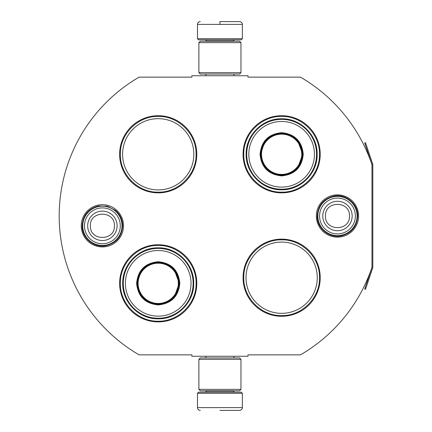 <?xml version="1.0" encoding="UTF-8"?>
<svg xmlns="http://www.w3.org/2000/svg" width="432" height="432" viewBox="0 0 432 432"><rect width="100%" height="100%" fill="white"/><g stroke="black" fill="none" stroke-linecap="round" stroke-linejoin="round"><path stroke-width="0.65" d="M372.724 267.845A1.685 1.685 0 0 0 372.811 267.305L372.811 164.695A1.685 1.685 0 0 0 372.724 164.155L365.477 142.673L364.684 142.943L371.925 164.425A0.842 0.842 0 0 1 371.968 164.695L371.968 164.695A160.596 160.596 0 0 0 300.472 77.144L247.979 77.144L247.979 75.74L191.873 75.74L191.873 77.144L139.099 77.144A160.596 160.596 0 0 0 139.099 354.856L191.873 354.856L191.873 356.26L247.979 356.26L247.979 354.856L300.472 354.856A160.596 160.596 0 0 0 371.968 267.305L371.968 267.305A0.842 0.842 0 0 1 371.925 267.575L364.684 289.057L365.477 289.327L372.724 267.845L371.925 267.575M371.968 164.695L371.968 267.305M337.468 237.125A21.125 21.125 0 0 1 316.343 216A21.125 21.125 0 0 1 337.468 194.875A21.125 21.125 0 0 1 358.587 216A21.125 21.125 0 0 1 337.468 237.125M102.389 246.942A21.125 21.125 0 0 1 81.265 225.817A21.125 21.125 0 0 1 102.389 204.692A21.125 21.125 0 0 1 123.514 225.817A21.125 21.125 0 0 1 102.389 246.942M196.787 154.283A38.572 38.572 0 0 0 158.215 115.717A38.572 38.572 0 0 0 119.642 154.283A38.572 38.572 0 0 0 158.215 192.856A38.572 38.572 0 0 0 196.787 154.283M196.787 283.327A38.572 38.572 0 0 0 158.215 244.755A38.572 38.572 0 0 0 119.642 283.327A38.572 38.572 0 0 0 158.215 321.894A38.572 38.572 0 0 0 196.787 283.327M320.215 277.717A38.572 38.572 0 0 0 281.642 239.144A38.572 38.572 0 0 0 243.07 277.717A38.572 38.572 0 0 0 281.642 316.283A38.572 38.572 0 0 0 320.215 277.717M320.215 154.283A38.572 38.572 0 0 0 281.642 115.717A38.572 38.572 0 0 0 243.07 154.283A38.572 38.572 0 0 0 281.642 192.856A38.572 38.572 0 0 0 320.215 154.283M122.585 154.283A35.624 35.624 0 0 1 158.215 118.66A35.624 35.624 0 0 1 193.838 154.283A35.624 35.624 0 0 1 158.215 189.913A35.624 35.624 0 0 1 122.585 154.283M246.013 277.717A35.624 35.624 0 0 1 281.642 242.087A35.624 35.624 0 0 1 317.266 277.717A35.624 35.624 0 0 1 281.642 313.34A35.624 35.624 0 0 1 246.013 277.717M158.215 245.457C178.448 244.933 196.603 263.088 196.085 283.327C196.603 303.561 178.448 321.716 158.215 321.197C137.975 321.716 119.826 303.561 120.344 283.327C119.826 263.088 137.975 244.933 158.215 245.457M158.215 116.413C178.448 115.895 196.603 134.05 196.085 154.283C196.603 174.523 178.448 192.672 158.215 192.154C137.975 192.672 119.826 174.523 120.344 154.283C119.826 134.05 137.975 115.895 158.215 116.413M281.642 192.154C261.403 192.672 243.254 174.523 243.772 154.283C243.254 134.05 261.403 115.895 281.642 116.413C301.876 115.895 320.031 134.05 319.513 154.283C320.031 174.523 301.876 192.672 281.642 192.154M281.642 315.587C261.403 316.105 243.254 297.95 243.772 277.717C243.254 257.477 261.403 239.328 281.642 239.846C301.876 239.328 320.031 257.477 319.513 277.717C320.031 297.95 301.876 316.105 281.642 315.587M197.483 393.287L242.368 393.287L241.245 392.164L198.607 392.164L197.483 393.287L197.483 407.597C197.651 409.298 198.585 410.233 200.291 410.4M219.926 410.4L239.566 410.4L219.926 410.4M242.368 38.713L241.245 39.836L198.607 39.836L197.483 38.713L242.368 38.713L242.368 24.403C242.201 22.702 241.267 21.767 239.566 21.6M219.926 21.6L239.566 21.6L219.926 21.6M219.926 21.703L219.926 24.192M240.964 359.343L198.887 359.343L200.291 357.944L239.566 357.944L240.964 359.343L240.964 389.362L198.887 389.362L200.291 390.766L239.566 390.766L240.964 389.362M240.964 42.638L198.887 42.638L200.291 41.234L239.566 41.234L240.964 42.638L240.964 72.657L198.887 72.657L200.291 74.056L239.566 74.056L240.964 72.657M122.024 225.817A19.634 19.634 0 0 1 102.389 245.457A19.634 19.634 0 0 1 82.755 225.817A19.634 19.634 0 0 1 102.389 206.183A19.634 19.634 0 0 1 122.024 225.817M120.301 225.817A17.912 17.912 0 0 1 102.389 243.734A17.912 17.912 0 0 1 84.478 225.817A17.912 17.912 0 0 1 102.389 207.905A17.912 17.912 0 0 1 120.301 225.817M357.102 216A19.634 19.634 0 0 1 337.468 235.634A19.634 19.634 0 0 1 317.828 216A19.634 19.634 0 0 1 337.468 196.366A19.634 19.634 0 0 1 357.102 216M355.379 216A17.912 17.912 0 0 1 337.468 233.912A17.912 17.912 0 0 1 319.55 216A17.912 17.912 0 0 1 337.468 198.088A17.912 17.912 0 0 1 355.379 216M179.815 283.327C178.535 296.444 171.331 303.647 158.215 304.922C145.093 303.647 137.894 296.444 136.615 283.327C137.894 270.205 145.093 263.007 158.215 261.727C171.331 263.007 178.535 270.205 179.815 283.327M174.317 296.865L179.253 283.327C178.006 296.104 170.991 303.118 158.215 304.366C145.433 303.118 138.424 296.104 137.176 283.327C138.424 270.545 145.433 263.536 158.215 262.283C170.991 263.536 178.006 270.545 179.253 283.327L174.317 269.784M193.136 283.327A34.927 34.927 0 0 0 158.215 248.4A34.927 34.927 0 0 0 123.287 283.327A34.927 34.927 0 0 0 158.215 318.249A34.927 34.927 0 0 0 193.136 283.327M191.03 283.327A32.821 32.821 0 0 0 158.215 250.506A32.821 32.821 0 0 0 125.393 283.327A32.821 32.821 0 0 0 158.215 316.143A32.821 32.821 0 0 0 191.03 283.327M141.194 270.961L137.176 283.327M122.715 283.327C122.229 264.357 139.244 247.342 158.215 247.828C177.179 247.342 194.2 264.357 193.709 283.327C194.2 302.292 177.179 319.307 158.215 318.821C139.244 319.307 122.229 302.292 122.715 283.327M178.335 283.327A20.126 20.126 0 0 1 158.215 303.448A20.126 20.126 0 0 1 138.089 283.327A20.126 20.126 0 0 1 158.215 263.201A20.126 20.126 0 0 1 178.335 283.327M178.902 283.327A20.687 20.687 0 0 1 158.215 304.015A20.687 20.687 0 0 1 137.527 283.327A20.687 20.687 0 0 1 158.215 262.634A20.687 20.687 0 0 1 178.902 283.327M303.242 154.283C301.963 167.405 294.759 174.604 281.642 175.883C268.52 174.604 261.322 167.405 260.042 154.283C261.322 141.167 268.52 133.963 281.642 132.683C294.759 133.963 301.963 141.167 303.242 154.283M297.745 167.821L302.681 154.283C301.433 167.065 294.419 174.074 281.642 175.327C268.866 174.074 261.851 167.065 260.604 154.283C261.851 141.507 268.866 134.492 281.642 133.245C294.419 134.492 301.433 141.507 302.681 154.283L297.745 140.746M316.564 154.283A34.927 34.927 0 0 0 281.642 119.362A34.927 34.927 0 0 0 246.715 154.283A34.927 34.927 0 0 0 281.642 189.211A34.927 34.927 0 0 0 316.564 154.283M314.458 154.283A32.821 32.821 0 0 0 281.642 121.468A32.821 32.821 0 0 0 248.821 154.283A32.821 32.821 0 0 0 281.642 187.105A32.821 32.821 0 0 0 314.458 154.283M264.622 141.917L260.604 154.283M246.143 154.283C245.657 135.319 262.672 118.303 281.642 118.789C300.613 118.303 317.628 135.319 317.142 154.283C317.628 173.254 300.613 190.269 281.642 189.783C262.672 190.269 245.657 173.254 246.143 154.283M301.763 154.283A20.126 20.126 0 0 1 281.642 174.409A20.126 20.126 0 0 1 261.517 154.283A20.126 20.126 0 0 1 281.642 134.163A20.126 20.126 0 0 1 301.763 154.283M302.33 154.283A20.687 20.687 0 0 1 281.642 174.976A20.687 20.687 0 0 1 260.955 154.283A20.687 20.687 0 0 1 281.642 133.596A20.687 20.687 0 0 1 302.33 154.283M206.604 390.766L206.604 391.046L233.253 391.046L234.376 392.164M242.368 393.287L242.368 407.597L197.483 407.597M233.253 41.234L233.253 40.954L206.604 40.954L205.481 39.836M197.483 38.713L197.483 24.403L242.368 24.403M87.674 225.817A14.715 14.715 0 0 0 102.389 240.532A14.715 14.715 0 0 0 117.104 225.817A14.715 14.715 180 0 0 102.389 211.108A14.715 14.715 180 0 0 87.674 225.817M90.385 225.817C89.635 241.299 115.144 241.299 114.394 225.817C115.144 210.335 89.635 210.335 90.385 225.817M322.753 216A14.715 14.715 0 0 0 337.468 230.715A14.715 14.715 0 0 0 352.177 216A14.715 14.715 180 0 0 337.468 201.285A14.715 14.715 180 0 0 322.753 216M325.463 216C324.713 231.482 350.217 231.482 349.466 216C350.217 200.518 324.713 200.518 325.463 216M372.724 164.155L371.925 164.425M233.923 356.26L233.923 357.944M205.929 356.26L205.929 357.944M233.253 390.766L233.253 391.046M206.604 391.046L205.481 392.164M242.368 407.597C242.201 409.298 241.267 410.233 239.566 410.4M233.923 75.74L233.923 74.056M205.929 75.74L205.929 74.056M206.604 41.234L206.604 40.954M233.253 40.954L234.376 39.836M197.483 24.403C197.651 22.702 198.585 21.767 200.291 21.6M198.887 359.343L198.887 389.362M198.887 42.638L198.887 72.657M82.15 225.817C82.858 215.406 88.236 208.802 98.285 205.999L107.422 206.215L115.533 210.427C120.145 214.52 122.51 219.65 122.629 225.817C121.824 236.655 116.132 243.319 105.554 245.808C93.766 248.065 81.767 237.816 82.15 225.817M317.223 216C317.963 205.448 323.444 198.823 333.671 196.117C345.622 193.428 358.112 203.758 357.707 216C357.026 226.271 351.751 232.853 341.879 235.753C329.789 238.896 316.796 228.485 317.223 216"/></g></svg>
